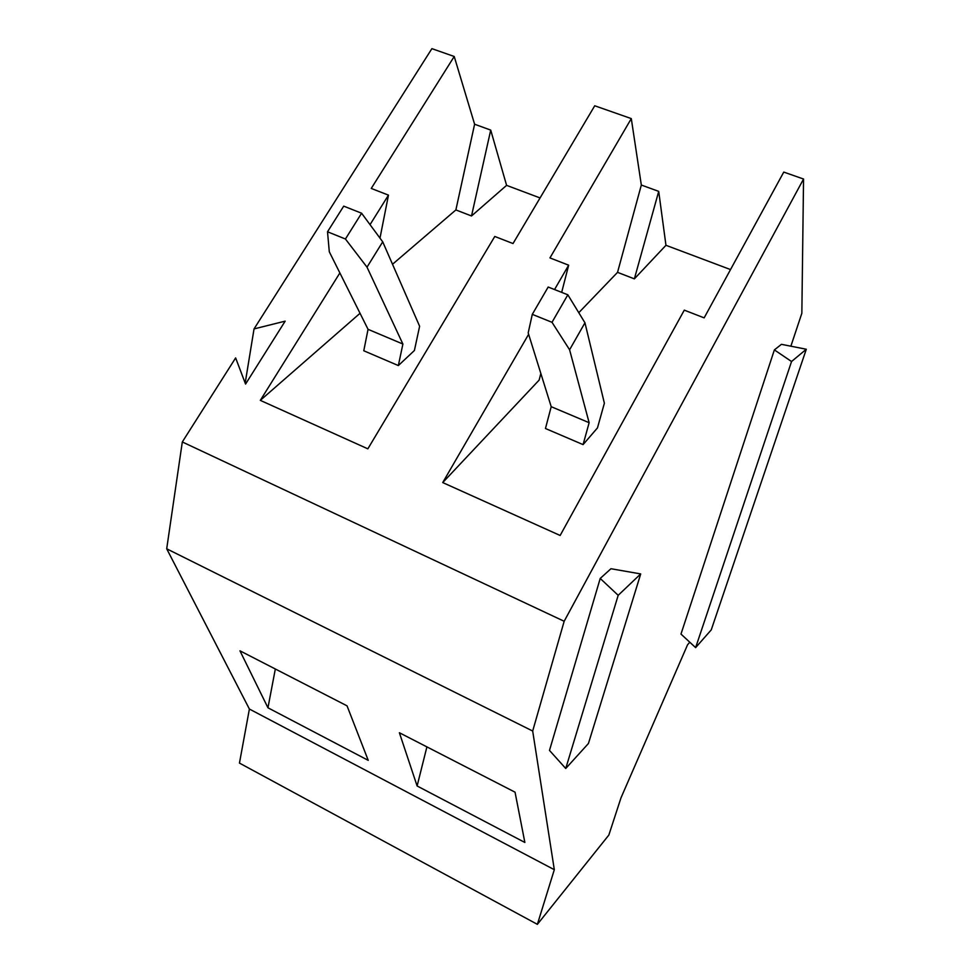 <?xml version="1.0" encoding="UTF-8"?>
<svg xmlns="http://www.w3.org/2000/svg" width="973" height="973" viewBox="0 0 973 973"><rect width="100%" height="100%" fill="white"/><g stroke="black" fill="none" stroke-linecap="round" stroke-linejoin="round"><path stroke-width="1.46" d="M361.603 213.221L343.712 206.142L327.512 231.781L345.427 239.005L361.603 213.221L382.717 241.839L367.016 267.161L345.427 239.005M689.808 642.241L687.583 644.734L621.005 797.811L608.843 835.065L537.376 924.35L554.318 869.692L532.681 731.027L564.17 621.273L803.552 179.032L801.849 313.257L790.867 346.206M368.232 760.351L347.033 705.839L239.954 650.815L267.952 707.785L368.232 760.351M537.376 924.35L239.455 763.087L249.392 709.037L166.699 548.796L182.316 441.949L235.636 357.918L245.561 384.08L285.162 321.151L254.038 328.91L245.184 383.082M254.038 328.91L431.89 48.65L454.221 56.483L474.605 124.228L490.72 130.102L506.592 185.357L540.064 197.945M554.318 869.692L249.392 709.037M532.681 731.027L166.699 548.796M417.113 785.977L524.861 842.46L515.045 792.18L399.38 732.742L417.113 785.977L426.904 746.887M554.549 289.54L568.658 265.191L549.952 257.918L631.295 118.597L594.734 105.777L513.014 243.554L494.783 236.463L367.855 448.833L260.314 400.365L360.034 313.294M631.295 118.597L641.329 185.04L658.709 191.377L665.958 245.293L730.528 269.57M803.552 179.032L783.764 172.087L704.148 317.867L684.287 310.144L560.144 535.478L442.727 482.572L528.631 334.286M392.52 264.255L455.875 209.937L474.605 124.228M370.032 224.654L388.47 195.135L371.248 188.434L454.221 56.483M490.72 130.102L471.516 215.97L455.875 209.937M471.516 215.97L506.592 185.357M367.016 267.161L402.895 344.041L368.049 329.324L363.78 350.767L398.346 365.568L414.401 350.499L419.618 326.247L382.717 241.839M564.17 621.273L182.316 441.949M260.314 400.365L339.869 272.951M379.981 238.142L388.47 195.135M368.049 329.324L329.3 251.788L327.512 231.781M402.895 344.041L398.346 365.568M275.335 668.998L267.952 707.785M583.082 444.612L597.471 427.901L604.379 403.223L584.955 322.805L569.594 349.781L552.007 322.306L532.292 314.352L528.193 332.9L551.205 406.69L545.464 428.509L583.082 444.612L589.139 422.708L569.594 349.781M578.777 312.698L617.539 272.355L634.372 278.862L665.958 245.293M442.727 482.572L539.139 380.09L540.842 373.462M600.207 578.449L549.49 750.414L565.739 768.488L588.434 743.494L640.708 573.924L610.947 568.731L600.207 578.449L618.183 595.318L640.708 573.924M774.374 349.903L680.978 634.08L695.622 647.617L791.548 361.518L806.301 349.246L781.441 344.333L774.374 349.903L791.548 361.518M617.539 272.355L641.329 185.04M589.139 422.708L551.205 406.69M552.007 322.306L567.843 294.807L548.176 287.023L532.292 314.352M567.843 294.807L584.955 322.805M561.676 292.362L568.658 265.191M565.739 768.488L618.183 595.318M634.372 278.862L658.709 191.377M695.622 647.617L711.251 629.884L806.301 349.246"/></g></svg>
